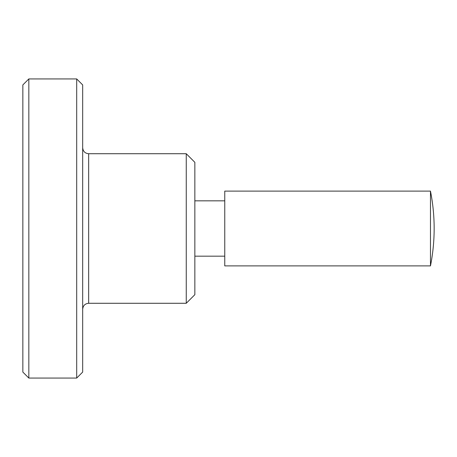 <?xml version="1.0" encoding="UTF-8"?>
<svg xmlns="http://www.w3.org/2000/svg" width="457" height="457" viewBox="0 0 457 457"><rect width="100%" height="100%" fill="white"/><g stroke="black" fill="none" stroke-linecap="round" stroke-linejoin="round"><path stroke-width="0.69" d="M28.831 78.935L22.85 84.916L22.85 372.084L28.831 378.065L76.69 378.065L82.677 372.084L82.677 84.916L76.69 78.935L28.831 78.935L28.831 378.065M88.658 153.718L88.658 303.282L186.25 303.282L194.848 294.679L194.848 162.321L186.25 153.718L88.658 153.718C85.059 153.398 83.065 151.404 82.677 147.737M224.758 200.829L194.848 200.829M194.848 256.171L224.758 256.171M430.465 191.112L224.758 191.112L224.758 265.888L430.465 265.888L430.465 191.112A191.443 191.443 0 0 1 430.465 265.888M186.25 303.282L186.25 153.718M76.69 378.065L76.69 78.935M88.658 303.282C85.059 303.602 83.065 305.596 82.677 309.263"/></g></svg>
